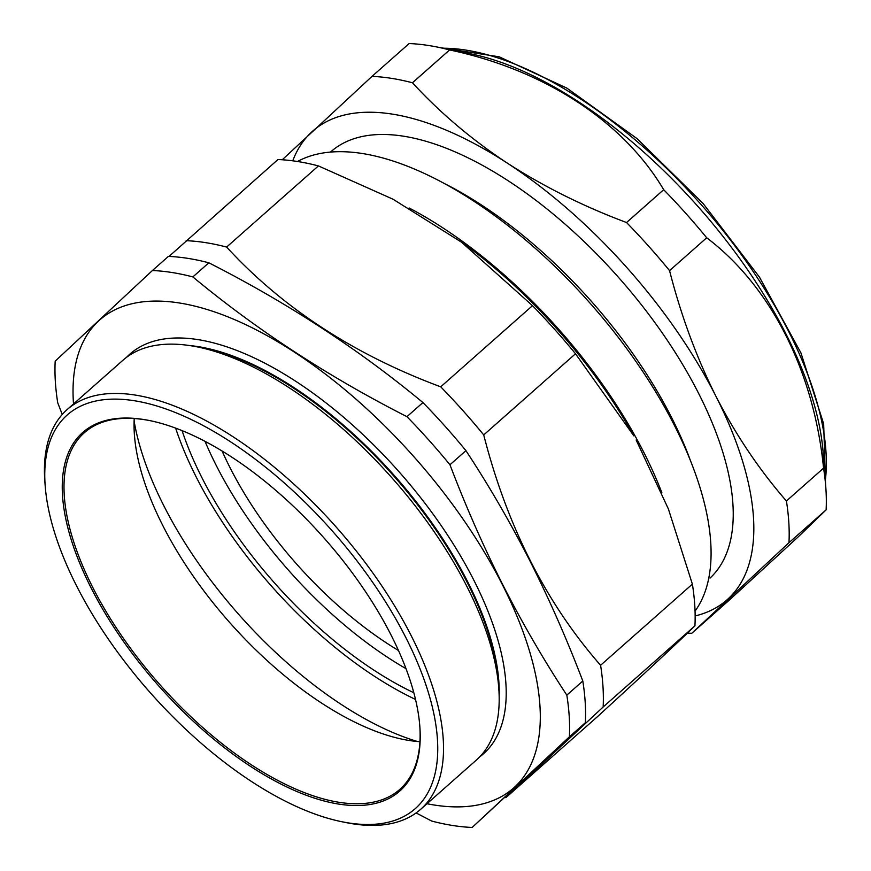 <?xml version="1.0" encoding="UTF-8"?>
<svg xmlns="http://www.w3.org/2000/svg" width="871" height="871" viewBox="0 0 871 871"><rect width="100%" height="100%" fill="white"/><g stroke="black" fill="none" stroke-linecap="round" stroke-linejoin="round"><path stroke-width="1.31" d="M417.459 741.504A266.82 123.66 48.5 0 1 163.89 505.888A266.82 123.66 48.5 0 1 134.112 421.009M419.931 741.689A238.088 110.345 48.5 0 1 403.273 739.414A238.088 110.345 48.5 0 1 162.823 525.594A238.088 110.345 48.5 0 1 134.45 435.358A238.088 110.345 48.5 0 1 134.232 418.537M150.248 420.693A238.088 110.345 -131.5 0 0 84.367 432.702A238.088 110.345 -131.5 0 0 92.794 587.511A238.088 110.345 -131.5 0 0 399.756 789.442A238.088 110.345 -131.5 0 0 419.757 725.532M391.286 635.482A239.318 110.911 48.5 0 1 419.811 726.185A239.318 110.911 48.5 0 1 297.893 791.946A239.318 110.911 48.5 0 1 91.205 588.11A239.318 110.911 48.5 0 1 149.594 420.562A239.318 110.911 48.5 0 1 391.286 635.482M405.951 637.801A262.715 121.755 -131.5 0 0 179.056 414.041A262.715 121.755 -131.5 0 0 45.216 486.225A262.715 121.755 -131.5 0 0 76.528 585.791A262.715 121.755 -131.5 0 0 341.846 821.734A262.715 121.755 -131.5 0 0 405.951 637.801M45.216 486.225L44.878 481.848A266.82 123.66 48.5 0 1 67.241 409.49A266.82 123.66 48.5 0 1 411.254 635.797A266.82 123.66 48.5 0 1 420.693 809.29A266.82 123.66 48.5 0 1 346.146 822.605L341.846 821.734M420.693 809.29L476.383 760.056A266.82 123.66 -131.5 0 0 498.735 687.698A266.82 123.66 -131.5 0 0 466.943 586.564A266.82 123.66 -131.5 0 0 197.477 346.941A266.82 123.66 -131.5 0 0 122.92 360.267L67.241 409.49M498.735 687.698L498.234 681.133A260.658 120.808 -131.5 0 0 467.161 582.34A260.658 120.808 -131.5 0 0 203.923 348.248L197.477 346.941M499.159 695.983A260.658 120.808 -131.5 0 0 467.716 581.861A260.658 120.808 -131.5 0 0 189.301 345.515M479.758 756.823A266.82 123.66 -131.5 0 0 473.933 580.38A266.82 123.66 -131.5 0 0 293.538 379.854A266.82 123.66 -131.5 0 0 126.545 357.317M73.512 403.948A312.384 144.771 48.5 0 1 233.09 318.993A312.384 144.771 48.5 0 1 502.502 584.898A312.384 144.771 48.5 0 1 426.975 803.737M62.255 414.476L57.736 402.848A344.067 159.458 48.5 0 1 55.189 361.138L152.403 270.533A344.067 159.458 48.5 0 1 192.861 276.924C256.858 330.022 328.225 376.599 406.953 416.676A344.067 159.458 48.5 0 1 449.959 464.766C465.756 506.28 483.372 546.313 502.828 584.866C522.36 623.168 543.689 659.913 566.825 695.134A344.067 159.458 48.5 0 1 569.384 736.844L472.158 827.45A344.067 159.458 48.5 0 1 431.711 821.059L416.12 812.937M472.158 827.45L585.356 722.712A344.067 159.458 -131.5 0 0 582.808 681.013C566.945 639.358 549.318 599.324 529.938 560.902C510.33 522.48 489.001 485.724 465.931 450.645A344.067 159.458 -131.5 0 0 422.925 402.554C358.928 349.456 287.572 302.868 208.833 262.792A344.067 159.458 -131.5 0 0 168.386 256.412L152.403 270.533M415.511 699.446A266.82 123.66 48.5 0 1 196.313 477.21A266.82 123.66 48.5 0 1 175.615 428.097M422.925 402.554L406.953 416.676M465.931 450.645L449.959 464.766M582.808 681.013L566.825 695.134M585.356 722.712L569.384 736.844M208.833 262.792L192.861 276.924M636.135 439.975L668.384 508.947L692.38 584.125L600.587 665.281C546.008 602.928 507.053 526.138 483.721 434.923L575.513 353.768L633.827 435.848A302.738 140.307 -131.5 0 0 556.351 328.302A302.738 140.307 -131.5 0 0 463.982 243.738L393.071 199.241L318.416 165.915A344.067 159.458 -131.5 0 0 277.958 159.535L169.007 256.433M459.932 240.766L532.508 305.667L440.715 386.822C353.909 354.508 282.542 307.92 226.623 247.07A344.067 159.458 -131.5 0 0 186.165 240.69M575.513 353.768A344.067 159.458 -131.5 0 0 554.522 329.238A344.067 159.458 -131.5 0 0 532.508 305.667M695.047 611.126A301.714 139.828 -131.5 0 0 587.729 300.571A301.714 139.828 -131.5 0 0 297.523 161.494M445.244 183.955A285.285 132.218 48.5 0 1 589.525 299.254A285.285 132.218 48.5 0 1 690.866 461.772M505.18 797.575A344.067 159.458 -131.5 0 0 505.92 797.607L603.146 706.991A344.067 159.458 -131.5 0 0 600.587 665.281M318.416 165.915L226.623 247.07M483.721 434.923A344.067 159.458 -131.5 0 0 440.715 386.822M692.38 584.125A344.067 159.458 -131.5 0 1 694.938 625.835L603.146 706.991M694.938 625.835C678.346 642.058 645.934 672.26 597.713 716.441L505.92 797.607M398.483 650.506A236.237 109.485 48.5 0 1 222.094 451.004M182.061 430.601A258.197 119.665 -131.5 0 0 413.823 692.739M205.012 441.314A258.197 119.665 -131.5 0 0 405.995 668.656M695.145 615.939A312.798 144.967 -131.5 0 0 728.374 598.606A312.798 144.967 -131.5 0 0 715.995 396.403C735.93 435.108 759.403 469.97 786.415 500.988A344.067 159.458 48.5 0 1 788.974 542.698L691.748 633.304L728.896 600.467L798.272 536.808L826.122 509.862A344.067 159.458 -131.5 0 0 825.741 486.475A344.067 159.458 -131.5 0 0 823.563 468.152C813.971 371.645 771.042 286.461 706.697 237.783A344.067 159.458 -131.5 0 0 663.691 189.693C623.505 121.69 544.702 69.952 449.599 49.941A344.067 159.458 -131.5 0 0 437.253 47.056A344.067 159.458 -131.5 0 0 409.141 43.55L371.993 76.387A344.067 159.458 48.5 0 1 412.451 82.778C439.953 112.718 471.647 139.545 507.51 163.258C543.852 186.666 583.526 206.416 626.543 222.53A344.067 159.458 48.5 0 1 669.549 270.631C681.024 315.509 696.506 357.437 715.995 396.403A312.798 144.967 -131.5 0 0 507.51 163.258A312.798 144.967 -131.5 0 0 311.393 132.294A312.798 144.967 -131.5 0 0 292.765 160.808M330.915 151.717L330.534 152.055A285.285 132.218 48.5 0 1 410.633 137.476A285.285 132.218 48.5 0 1 732.751 501.816A285.285 132.218 48.5 0 1 710.039 578.104M282.269 159.763L371.993 76.387M691.748 633.304A344.067 159.458 48.5 0 1 687.448 633.075M412.451 82.778L449.599 49.941M626.543 222.53L663.691 189.693M669.549 270.631L706.697 237.783M786.415 500.988L823.563 468.152M788.974 542.698L826.122 509.862M825.741 486.475L823.084 452.071A311.764 144.488 -131.5 0 0 471.069 53.915L437.253 47.056M409.141 207.984A301.714 139.828 48.5 0 1 557.179 327.572A301.714 139.828 48.5 0 1 661.906 492.866M825.294 480.65A311.764 144.488 -131.5 0 0 701.438 204.935A311.764 144.488 -131.5 0 0 442.98 48.221M825.556 483.982L823.661 423.829L800.906 352.842L759.468 277.141L703.093 203.476L636.886 138.5L566.836 88.091L499.17 56.8L439.703 47.557"/></g></svg>
